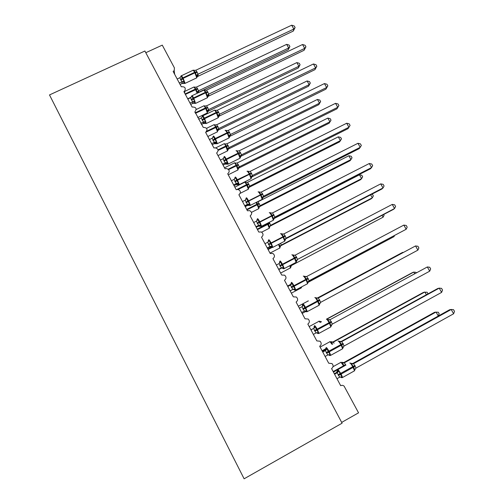 <?xml version="1.0" encoding="UTF-8"?>
<svg xmlns="http://www.w3.org/2000/svg" width="504" height="504" viewBox="0 0 504 504"><rect width="100%" height="100%" fill="white"/><g stroke="black" fill="none" stroke-linecap="round" stroke-linejoin="round"><path stroke-width="0.76" d="M145.807 52.712L162.269 45.127L174.409 67.87L174.214 70.591L173.149 71.461L181.308 86.764C184.943 86.505 186.039 87.967 184.609 91.13L183.891 91.615L192.112 107.031C196.119 106.987 197.058 108.581 194.941 111.8L203.232 127.361C207.245 127.644 208.045 129.32 205.632 132.382L213.986 148.044L214.824 147.785C218.415 148.585 219.013 150.331 216.632 153.014L225.049 168.796L226.441 168.493C229.61 169.665 230.038 171.436 227.72 173.804L236.2 189.712L238.052 189.454C240.849 190.865 241.126 192.635 238.89 194.758L247.439 210.798L249.656 210.622C252.145 212.184 252.315 213.942 250.154 215.882L258.772 232.048L261.274 231.966C263.516 233.629 263.592 235.368 261.507 237.17L270.194 253.468L272.916 253.487C274.964 255.213 274.976 256.927 272.947 258.634L281.711 275.064L284.603 275.171C286.499 276.942 286.461 278.636 284.483 280.268L293.315 296.831L296.352 297.02C298.129 298.822 298.047 300.51 296.113 302.085L305.014 318.78L308.171 319.038C309.847 320.859 309.733 322.541 307.837 324.072L316.814 340.899L320.065 341.227C321.659 343.073 321.527 344.742 319.662 346.242L328.709 363.208L332.041 363.592C333.566 365.45 333.415 367.114 331.575 368.588L340.698 385.699C341.914 385.106 343.048 385.251 344.106 386.133L358.552 412.826L341.674 422.396M244.119 478.8L49.499 94.928L144.9 51.011L342.096 423.196L244.119 478.8M180.678 76.999L181.497 76.028L182.133 78.422L184.25 81.175L184.099 83.481M197.266 76.866L196.302 75.493L195.376 72.198L193.542 70.365L194.141 70.34M293.303 31.053L293.845 29.049L291.684 25.2L294.242 25.988L295.105 27.525L293.303 31.053L197.215 76.69M295.105 27.525L293.845 29.049L198.066 74.164L198.129 75.902L197.247 76.652M291.684 25.2L195.854 70.226L198.066 74.164M177.175 79.008L180.035 77.629L181.497 76.028M184.029 83.362L182.02 83.494L181.95 81.755L179.821 77.761M180.067 84.433L182.032 83.507M179.304 83.002L181.875 81.793L183.928 82.202M184.25 81.175L181.95 81.755M196.302 75.493L197.99 74.201M193.542 70.365L195.854 70.226M198.62 92.333L288.219 49.764L288.704 47.993L286.669 44.352L196.497 87.072L198.589 90.789L198.633 92.314M286.669 44.352L289.088 45.058L289.901 46.507L288.704 47.993L198.576 90.783L197.612 92.522L196.919 92.056L196.289 89.403L185.377 94.399M197.763 92.994L197.612 92.522M197.852 89.057L196.289 89.403L194.33 87.217L194.947 87.192M196.497 87.072L194.33 87.217M198.507 90.815L196.919 92.056M289.901 46.507L288.219 49.764M191.312 97.07L191.488 96.358L192.188 96.037L193.101 98.954L194.96 101.222L194.72 103.402M207.957 96.768L207.031 95.47L206.104 92.156L204.252 90.298L204.907 90.266M304.082 50.28L304.7 48.39L302.52 44.51L305.065 45.265L305.934 46.809L304.082 50.28L207.938 96.428M305.934 46.809L304.7 48.39L208.788 94.103L208.782 95.722L207.925 96.453M302.52 44.51L206.558 90.14L208.788 94.103M187.853 99.036L190.588 97.726L192.188 96.037M194.33 103.244L192.654 103.415L192.654 101.795L190.506 97.776M190.695 104.366L193.013 103.295M189.995 103.062L192.572 101.833L194.62 102.23M194.96 101.222L192.654 101.795M207.031 95.47L208.713 94.141M204.252 90.298L206.558 90.14M202.028 117.3L202.243 116.487L202.961 116.197L203.893 119.158L205.758 121.426L205.43 123.48M218.73 116.821L217.848 115.592L216.915 112.272L215.044 110.389L215.762 110.351M314.95 69.653L315.63 67.876L313.438 63.97L315.97 64.682L316.846 66.238L314.95 69.653L218.723 116.342M316.846 66.238L315.63 67.876L219.593 114.2L219.523 115.693L218.686 116.411M313.438 63.97L217.35 110.206L219.593 114.2M198.614 119.221L201.266 117.942L202.961 116.197M204.971 123.304L203.364 123.493L203.433 121.993L201.266 117.942M201.405 124.45L203.377 123.499M200.775 123.278L203.345 122.05M205.758 121.426L203.433 121.993M217.848 115.592L219.517 114.238M215.044 110.389L217.35 110.206M212.82 137.686L213.079 136.779L213.822 136.521L214.509 139.028L216.638 141.788L216.229 143.716M229.585 137.025L228.74 135.878L227.808 132.552L225.924 130.63L226.718 130.593M325.893 89.17L326.649 87.513L324.437 83.576L326.957 84.25L327.839 85.819L325.893 89.17L229.509 136.502L229.988 134.87L229.433 136.313M327.839 85.819L326.649 87.513L230.486 134.448L230.341 135.822L229.522 136.527M324.437 83.576L228.224 130.423L230.486 134.448L229.988 134.87M209.462 139.558L212.121 138.266L213.822 136.521M215.681 143.514L214.162 143.722L214.301 142.349L212.121 138.266M212.197 144.692L214.175 143.728L216.216 143.753M211.636 143.646L214.225 142.386M216.638 141.788L214.301 142.349M228.74 135.878L230.41 134.486M225.924 130.63L228.224 130.423M223.839 158.073L224.003 157.229L224.765 157.002L225.735 160.045L227.6 162.313L227.115 164.109M240.528 157.387L240.458 156.857L240.043 158.218L238.323 153.701L239.053 153.474L236.886 151.03L237.762 150.986M241.466 154.86L240.666 155.679L240.458 156.851L239.728 156.322L239.053 153.474L240.66 152.97L241.466 154.86L241.246 156.108L240.452 156.744M336.924 108.832L337.749 107.302L335.525 103.333L338.026 103.963L338.915 105.544L336.924 108.832L241.233 156.12M338.915 105.544L337.749 107.302L241.454 154.86M335.525 103.333L239.179 150.797L240.66 152.97M220.387 160.058L223.052 158.747L224.765 157.002M226.466 163.882L225.042 164.109L225.25 162.861L223.052 158.747M223.077 165.091L225.055 164.115M222.585 164.178L225.175 162.899M227.6 162.313L225.25 162.861M239.728 156.322L241.384 154.898M236.886 151.03L239.179 150.797M208.637 111.025L298.349 67.927L298.891 66.257L296.85 62.59L206.558 105.84L208.662 109.588L208.65 111.006M296.85 62.59L299.256 63.265L300.069 64.72L298.891 66.257L208.65 109.576L207.679 111.321L207.005 110.88L206.369 108.228L195.458 113.293M207.138 113.047L207.679 111.321M207.925 107.843L206.369 108.228L204.391 106.01L205.065 105.979M206.558 105.84L204.391 106.01M207.812 111.718L208.53 111.082M208.58 109.614L207.005 110.88M300.069 64.72L298.349 67.927M307.1 80.961L309.494 81.598L310.313 83.066L309.16 84.647L307.1 80.961L216.695 124.746L218.812 128.52L218.73 129.849L308.555 86.215L309.16 84.647L218.805 128.514L217.822 130.259L217.161 129.843L216.531 127.184L206.136 132.073M217.262 131.922L217.822 130.259M218.068 126.762L216.531 127.184L214.534 124.935L215.271 124.904M216.695 124.746L214.534 124.935M218.736 128.545L217.161 129.843M310.313 83.066L308.555 86.215M317.425 99.458L319.807 100.063L320.632 101.543L319.498 103.175L317.425 99.458L226.907 143.791L229.037 147.59L228.892 148.812L318.83 104.637L319.498 103.175L229.03 147.584L227.392 148.945L226.762 146.28L218.175 150.35M228.904 148.793L228.117 149.499L227.392 148.945M228.287 145.82L226.762 146.28L224.746 143.999L225.553 143.961M226.907 143.791L224.746 143.999M320.632 101.543L318.83 104.637M327.821 118.093L330.189 118.654L331.021 120.147L329.912 121.836L327.821 118.093L237.189 162.975L239.337 166.799L239.129 167.908L329.175 123.19L329.912 121.836L239.324 166.792L237.699 168.185L237.069 165.514L228.64 169.577M237.787 170.119L238.398 168.689L237.699 168.185M238.581 165.022L237.069 165.514L235.034 163.208L235.922 163.164M237.189 162.975L235.034 163.208M239.255 166.83L238.783 167.152M331.021 120.147L329.175 123.19M234.814 178.769L235.015 177.836L235.79 177.641L236.786 180.728L238.65 182.996L238.09 184.666M251.553 177.912L250.797 176.923L249.852 173.571L247.93 171.593L248.214 171.259L248.913 171.543M346.695 123.234L349.184 123.827L350.078 125.42L348.938 127.235L346.695 123.234L250.223 171.335L252.441 175.468L348.938 127.235L348.037 128.652L251.49 177.124M252.517 175.423L252.233 176.545L251.452 177.238M231.405 180.722L234.07 179.386L235.79 177.641M237.315 184.414L236.011 184.659L236.288 183.538L234.07 179.386M234.039 185.655L236.017 184.659M233.617 184.874L236.212 183.576M238.65 182.996L236.288 183.538M250.797 176.923L252.441 175.468M247.93 171.593L250.223 171.335M338.291 136.855L340.647 137.384L341.491 138.89L340.395 140.629L338.291 136.855L247.552 182.303L249.713 186.152L249.442 187.148L339.601 141.876L340.395 140.629L249.701 186.146M248.163 189.422L248.756 188.005L248.081 187.57L247.451 184.892L238.121 189.466M248.951 184.357L247.451 184.892L245.398 182.555L245.662 182.221L244.95 182.114M247.552 182.303L245.398 182.555M249.631 186.184L248.081 187.57M245.864 199.634L246.109 198.607L246.91 198.444L247.653 201.071L249.795 203.843L249.146 205.38M262.666 198.595L261.948 197.688L261.009 194.323L259.062 192.314L259.327 191.942L258.388 191.873M357.947 143.293L360.423 143.848L361.324 145.448L360.209 147.326L357.947 143.293L261.349 192.037L263.592 196.195L360.209 147.326L359.232 148.617L262.628 197.662M263.661 196.157L263.29 197.159M242.506 201.543L245.177 200.195L246.91 198.444M248.226 205.109L247.061 205.367L247.414 204.378L245.177 200.195M245.083 206.375L247.067 205.367L249.159 205.43M244.742 205.727L247.338 204.416M249.795 203.843L247.414 204.378M261.948 197.688L263.592 196.195M259.062 192.314L261.349 192.037M348.844 155.761L351.187 156.253L352.031 157.765L350.96 159.554L348.844 155.761L257.985 201.77L260.159 205.645L259.825 206.527L350.097 160.7L350.96 159.554L260.152 205.645L259.22 206.848L259.384 206.224L258.539 207.094L257.909 204.41L246.954 209.878M258.615 208.87L259.188 207.472L258.539 207.094M259.39 203.837L257.909 204.41L256.882 202.728M257.985 201.77L257.065 201.972M260.083 205.682L259.384 206.224M256.983 220.683L257.292 219.549L258.111 219.416L258.873 222.081L261.022 224.853L260.297 226.258M273.867 219.442L273.193 218.616L272.248 215.246L270.283 213.198L270.528 212.789L269.552 212.694M369.293 163.51L371.75 164.014L372.658 165.633L371.568 167.567L369.293 163.51L272.57 212.896L274.825 217.092L371.568 167.567L370.516 168.739L274.378 217.961M273.055 220.38L274.907 217.048L273.855 218.396M253.701 222.529L256.372 221.162L258.111 219.416M259.201 225.975L258.199 226.239L258.621 225.382L256.372 221.162M256.221 227.254L258.206 226.239L260.31 226.315M255.95 226.75L258.546 225.42M261.022 224.853L258.621 225.382M273.193 218.616L274.825 217.092M270.283 213.198L272.57 212.896M359.465 174.793L361.796 175.253L362.647 176.778L361.601 178.618L270.679 225.282L270.302 226.038L360.669 179.651L361.601 178.618L359.465 174.793L273.685 218.723M269.262 222.321L270.692 225.282L269.697 226.693L269.842 225.956L269.079 226.762L268.443 224.072L257.481 229.629M269.149 228.463L269.697 227.083L269.079 226.762M270.61 225.319L269.842 225.956M268.241 241.429L268.563 240.647L269.407 240.547L270.459 243.766L272.336 246.028L271.53 247.3M285.157 240.452L284.527 239.715L283.582 236.326L281.591 234.253L281.818 233.799L280.804 233.68M380.722 183.878L383.16 184.344L384.079 185.976L383.015 187.967L380.722 183.878L283.872 233.919L286.146 238.146L383.015 187.967L381.887 189.013L285.623 238.883M286.222 238.108L285.718 238.833M264.978 243.684L267.656 242.298L269.407 240.547M267.441 248.302L269.923 246.551L267.656 242.298M267.246 247.936L269.848 246.588M272.336 246.028L269.923 246.551M284.527 239.715L286.146 238.146M281.591 234.253L283.872 233.919M371.757 194.261L372.481 194.393L373.344 195.924L372.317 197.826L281.289 245.07L280.829 245.719L371.316 198.746L372.317 197.826L370.648 194.834M280.571 243.344L281.289 245.07L280.281 246.645L280.388 245.826L279.695 246.582L279.537 244.887M279.758 248.195L280.281 246.651L279.695 246.582M281.219 245.108L280.388 245.826M279.556 262.445L279.922 261.916L280.791 261.853L281.591 264.6L283.739 267.378L282.857 268.5M296.535 261.626L295.949 260.978L295.004 257.582L292.994 255.471L293.196 254.98L292.137 254.822M392.238 204.404L394.664 204.826L395.59 206.47L394.55 208.53L393.341 209.444L297.644 259.333L296.541 261.204L296.591 260.266L297.637 259.333L394.55 208.53L392.238 204.404L295.268 255.112L297.562 259.377M276.349 265.01L279.027 263.605L280.791 261.853M278.75 269.52L281.314 267.889L279.027 263.605M278.63 269.293L281.238 267.926L283.261 268.172M283.739 267.378L281.314 267.889M295.949 260.978L296.591 260.266M292.994 255.471L295.268 255.112M291.451 265.526L383.116 217.167L291.463 265.52M383.708 214.49L384.111 215.214L383.116 217.167L382.095 215.34M291.803 264.619L290.953 266.717L291.022 265.841L290.386 266.547L290.953 266.755M291.904 265.041L291.022 265.841M290.405 285.132L290.953 283.689L290.928 284.584L291.558 283.884L290.959 283.695L292.263 283.324L293.082 286.114L295.237 288.893L294.569 290.102L294.267 289.857M308.668 281.081L406.18 229.251L309.141 280.728L308.038 282.599L307.465 282.404L306.514 279.002L304.485 276.86L304.668 276.324L303.559 276.129M403.849 225.093L406.256 225.471L407.188 227.128L406.18 229.251L403.849 225.093L306.753 276.476L309.147 280.728L308.694 281.056M287.809 286.505L290.493 285.081L292.263 283.324M290.153 290.902L292.799 289.397L290.493 285.081M290.115 290.821L292.723 289.441M295.237 288.893L292.799 289.397M307.465 282.404L309.065 280.772M304.485 276.86L306.753 276.476M307.9 282.435L393.989 236.653L307.812 282.391M394.538 235.526L393.989 236.653L393.624 236.011M302.438 305.197L303.83 304.97L304.668 307.805L306.829 310.584L306.111 311.718L305.764 311.365M320.55 302.406L319.631 304.17L319.07 304.013L318.118 300.592L316.071 298.418L316.228 297.845L315.069 297.606M417.898 250.129L418.874 247.943L417.942 246.273L415.548 245.939L417.898 250.129L320.664 302.337L318.333 298.009L415.548 245.939L318.03 298.122M318.087 298.103L316.228 297.845M299.363 308.171L301.417 307.018M299.338 308.133L301.342 307.062M301.682 312.524L304.372 311.081L301.972 306.772L302.923 304.97M306.829 310.584L304.372 311.081M302.053 306.728L303.83 304.97M319.07 304.013L320.664 302.337M316.071 298.418L318.333 298.009M402.916 252.655L402.746 252.347L317.136 298.192M403.351 252.428L401.549 252.945L317.073 298.179M314.017 326.876L315.491 326.794L316.348 329.666L318.515 332.451L317.747 333.503L317.356 333.024M331.934 324.393L331.311 325.912L330.775 325.792L329.818 322.358L327.745 320.153L327.884 319.536L326.668 319.246M429.704 271.177L430.662 268.928L429.717 267.246L427.335 266.956L429.704 271.177L332.35 324.078L330.007 319.712L427.335 266.956L330.089 319.668L327.884 319.536M311.006 330.013L312.984 328.696M310.905 329.824L312.908 328.74M313.349 334.404L316.046 332.942L313.627 328.595L314.559 326.756M318.515 332.451L316.046 332.942M313.702 328.551L315.491 326.794M330.775 325.792L332.35 324.078M327.745 320.153L330.007 319.712M414.616 273.615L413.765 272.091L326.718 319.227M416.235 272.74L416.021 272.355L413.765 272.091L412.499 272.57L326.384 319.202M321.407 321.892L320.122 322.062L319.857 321.193M325.685 348.724L327.247 348.793L328.123 351.71L330.29 354.495L329.477 355.459L329.118 355.15M343.52 346.525L343.085 347.829L342.569 347.741L341.605 344.301L339.513 342.065L339.633 341.397L338.354 341.057M441.611 292.389L442.531 290.071L441.58 288.376L439.223 288.137L441.611 292.389L344.137 345.996L341.769 341.592L439.223 288.137L437.699 288.54L340.943 341.611L341.851 341.548L339.633 341.397M322.749 352.031L325.37 350.595L324.645 350.551M322.566 351.691L324.57 350.595M325.105 356.454L327.808 354.974L325.37 350.595L326.29 348.718M330.29 354.495L327.808 354.974M325.445 350.551L327.247 348.793M342.569 347.741L344.137 345.996M339.513 342.065L341.769 341.592M426.403 294.739L424.866 291.986L333.245 342.153L334.083 343.211M427.959 293.882L427.109 292.2L423.524 292.345L332.527 342.172L333.32 342.115L330.838 341.655M332.76 344.137L331.122 342.594L331.248 341.97M333.245 342.153L331.122 342.594M334.587 374.233L337.207 372.771L336.326 372.632L337.453 370.755L339.098 370.969L340.282 374.466L342.166 376.721L341.296 377.597L342.254 377.654M355.27 368.802L354.911 369.86M354.142 371.026L354.911 369.854L354.457 369.879L353.783 366.956L351.382 364.146L351.477 363.441L350.135 363.044M453.606 313.772L454.501 311.384L453.543 309.677L451.2 309.481L453.606 313.772L356.019 368.09L353.632 363.649L451.2 309.481L449.593 309.752L352.724 363.523L353.714 363.604L351.477 363.441M352.642 363.56L352.107 363.743M336.326 372.632L337.081 371.965M334.322 373.735L336.326 372.62M336.962 378.693L339.664 377.187L337.207 372.771M342.166 376.721L339.664 377.187M337.283 372.727L339.098 370.969M354.457 369.879L356.019 368.09M351.382 364.146L353.632 363.649M438.285 316.027L436.048 312.02L344.326 362.817L345.908 365.211M438.304 316.014L439.173 313.803L438.278 312.203L434.631 312.26L343.533 362.704L344.402 362.773L341.901 362.275M345.807 365.016L344.446 365.917L342.203 363.283L342.31 362.622M344.326 362.817L342.203 363.283M180.766 80.117L183.128 78.347L185.081 83.267L184.823 83.494M196.459 77.994L196.762 77.761L194.872 72.828L197.297 72.337M180.766 76.419L181.169 75.846C181.264 75.31 181.831 75.991 182.87 77.868L183.128 78.347L194.872 72.828L194.613 72.349C193.567 70.472 192.982 69.81 192.849 70.358L181.446 75.72M197.039 71.858L194.613 72.349L182.87 77.868L180.508 79.638M184.036 83.488L182.02 83.494M198.078 74.176L197.039 76.022M197.177 93.278L195.332 89.113L185.138 93.946M197.612 88.61L195.332 89.113C194.342 87.337 193.794 86.682 193.668 87.16L184.634 91.438M197.839 92.957L198.431 91.923C198.406 91.382 198.173 91.69 197.738 92.837M191.457 100.145L193.845 98.406L195.489 103.427M207.138 97.858L207.459 97.663L205.607 92.812L208.013 92.263M191.407 96.422L191.822 95.823C191.917 95.269 192.509 95.974 193.586 97.927L193.845 98.406L205.607 92.812L205.349 92.327C204.259 90.386 203.648 89.699 203.515 90.266L192.1 95.684M207.755 91.785L205.349 92.327L193.586 97.927L191.199 99.66M194.683 103.421L193.045 103.238L195.76 103.288L207.453 97.707L207.862 96.233C208.303 94.884 208.593 94.443 208.738 94.922L208.65 95.804M208.801 94.116L207.755 95.962M202.23 120.33L204.649 118.623L206.237 123.524M217.904 117.873L218.232 117.715L216.424 112.953L218.812 112.342M202.136 116.563L202.551 115.945C202.652 115.378 203.263 116.109 204.391 118.138L204.649 118.623L216.424 112.953L216.166 112.468C215.038 110.452 214.402 109.733 214.257 110.319L202.835 115.807M218.553 111.857L216.166 112.468L204.391 118.138L201.972 119.845M205.399 122.409L203.37 122.025L203.181 123.089L206.482 123.398L218.232 117.715L219.561 114.251L218.553 116.059M205.405 123.505L203.364 123.493M213.091 140.673L215.536 138.997L217.356 143.621L217.073 143.772M228.759 138.052L229.093 137.888L227.329 133.245L229.692 132.577M213.356 136.187C213.494 135.677 214.131 136.445 215.277 138.505L215.536 138.997L227.329 133.245L227.071 132.76C225.918 130.706 225.257 129.95 225.086 130.486M229.433 132.092L227.071 132.76L215.277 138.505L212.827 140.181M216.266 142.745L214.213 142.405M224.034 161.173L226.51 159.529L228.287 164.033L227.991 164.191M239.696 158.388L227.877 164.222L225.162 162.918M224.255 156.58C224.425 156.133 225.093 156.952 226.246 159.031L226.51 159.529L238.323 153.701L238.058 153.21C236.893 151.137 236.206 150.331 235.992 150.797M240.395 152.479L238.058 153.21L226.246 159.031L223.77 160.681M227.216 163.239L225.49 162.767M227.115 164.153L225.042 164.109M223.688 158.243L224.003 157.229M240.836 155.27L240.402 156.725M241.246 156.108L240.439 156.813M197.732 117.571L207.402 112.921L205.663 108.398L205.418 107.944L195.212 112.839M207.679 107.39L205.418 107.944C204.397 106.105 203.824 105.43 203.698 105.922L196.283 109.469M207.818 111.749L208.618 110.319C208.436 109.885 208.158 110.307 207.793 111.592M207.824 136.502L217.526 131.783L215.58 126.913L206.917 131.116M217.822 126.309L215.58 126.913C214.521 125.011 213.923 124.312 213.791 124.816L206.615 128.287M217.93 130.555L218.742 129.83M227.487 150.948L225.817 146.028L218.081 149.814M228.041 145.36L225.817 146.028C224.74 144.094 224.123 143.35 223.959 143.81M228.041 149.329L227.726 150.791L217.999 155.572M228.243 174.787L238.001 169.936L236.13 165.274L228.249 169.18M238.329 164.556L236.13 165.274C235.04 163.321 234.398 162.54 234.203 162.937M238.367 168.607L239.142 167.895M238.335 168.544L238.657 167.448L238.398 168.683M235.066 181.837L237.567 180.224L239.306 184.603L239.003 184.766M250.727 178.888L251.074 178.712L249.398 174.315L251.71 173.521M235.236 177.131C235.444 176.753 236.137 177.616 237.302 179.72L237.567 180.224L249.398 174.315L249.127 173.823C247.955 171.725 247.243 170.875 246.992 171.272M251.446 173.029L237.302 179.72L234.795 181.339M238.247 183.897L236.2 183.588M238.096 184.71L236.011 184.659M234.631 178.964L235.015 177.836M252.523 175.43L251.452 177.295M240.238 193.303L248.352 189.227L246.513 184.666L236.956 189.46M248.699 183.891L246.513 184.666C245.417 182.687 244.749 181.868 244.522 182.209M246.387 182.498L245.662 182.221M248.705 187.816L249.455 187.135M248.705 187.898L249.713 186.152M246.179 202.665L248.718 201.077L250.406 205.342L250.104 205.506M261.847 199.553L262.2 199.37L260.562 195.092L262.855 194.235M246.298 197.839C246.551 197.537 247.262 198.444 248.447 200.573L248.718 201.077L260.562 195.092L260.291 194.594C259.1 192.471 258.363 191.577 258.073 191.904M262.584 193.738L245.908 202.161M249.367 204.719L247.319 204.429M245.65 199.849L246.109 198.607M263.674 196.157L262.59 198.022M263.308 197.146L262.622 197.713M259.327 191.942L260.171 192.251M251.509 212.354L258.785 208.656L256.977 204.202L246.702 209.406M259.144 203.37L256.977 204.202L255.975 202.52M259.195 207.056L259.837 206.514M257.38 223.65L259.951 222.1L261.601 226.246L261.293 226.416M260.581 225.697L259.251 225.263L260.417 226.372L261.601 226.246L273.414 220.198L271.807 216.04L274.082 215.113M257.45 218.717C257.739 218.478 258.483 219.442 259.68 221.596L259.951 222.1L271.807 216.04L271.536 215.529C270.339 213.387 269.571 212.442 269.243 212.701M273.811 214.609L257.116 223.146M257.664 219.876L257.557 219.542M259.283 225.156L258.533 225.433M256.75 220.903L257.292 219.549M270.528 212.789L271.543 213.123M261.652 232.168L269.293 228.243L267.523 223.877L257.229 229.15M269.917 223.467L268.443 224.072L267.233 223.36M269.659 222.995L268.191 223.6M269.52 226.844L269.753 226.466M268.676 244.812L271.272 243.287L272.885 247.325L272.576 247.496M284.357 241.378L284.716 241.189L283.147 237.145L285.396 236.156M268.695 239.753C269.023 239.589 269.791 240.597 271.001 242.777L271.272 243.287L283.147 237.145L282.876 236.634C281.66 234.467 280.873 233.472 280.501 233.661M285.125 235.651L268.405 244.301M268.934 241.038L268.808 240.666M271.877 246.853L269.835 246.601M271.555 247.363L269.426 247.275M267.92 242.128L268.563 240.647M286.228 238.108L285.138 239.98L285.226 238.959M281.818 233.799L283.04 234.139M269.999 253.102L279.877 247.968L278.517 244.409M271.927 247.533L268.09 249.524M271.41 247.193L267.838 249.045M280.06 266.137L282.687 264.65L284.262 268.575L283.947 268.752M295.747 262.546L296.106 262.357L294.582 258.42L296.799 257.368M280.022 260.959C280.394 260.87 281.194 261.929 282.41 264.134L282.687 264.65L294.582 258.42L294.304 257.909C293.076 255.717 292.257 254.671 291.848 254.785M296.528 256.857L279.783 265.621M280.293 262.37L280.148 261.948M279.178 263.516L279.922 261.916M293.196 254.98L294.689 255.301M290.443 268.078L289.832 265.652M282.196 267.775L278.781 269.564M291.533 287.633L294.191 286.178L295.735 289.995L295.42 290.172M307.232 283.891L307.598 283.695L306.104 279.865L308.297 278.743M291.444 282.334C291.854 282.322 292.679 283.431 293.914 285.661L294.191 286.178L306.104 279.865L305.827 279.348C304.586 277.131 303.736 276.041 303.282 276.079M308.02 278.233L291.255 287.116M291.74 283.865L291.577 283.399M294.745 289.661L292.704 289.447M304.668 276.324L306.526 276.57M301.001 288.042L301.14 287.129M291.362 293.164L301.298 287.885L301.713 286.82M303.099 309.298L305.789 307.881L307.295 311.598L306.98 311.774M318.818 305.405L319.177 305.21L317.715 301.487L319.889 300.296M302.954 303.881C303.408 303.943 304.265 305.103 305.512 307.358L305.789 307.881L317.715 301.487L317.438 300.964C316.184 298.721 315.309 297.581 314.811 297.543M319.605 299.779L302.822 308.776M306.312 311.321L304.353 311.094M308.379 300.983L308.057 300.844M314.761 331.147L317.482 329.761L318.956 333.377L318.641 333.554M330.498 327.102L330.851 326.907L329.427 323.278L331.569 322.018M314.559 325.603C315.057 325.741 315.939 326.951 317.205 329.232L317.482 329.761L329.427 323.278L329.144 322.755C327.877 320.481 326.97 319.29 326.428 319.177M331.286 321.495L314.477 330.618M317.98 333.157L316.159 332.886M320.242 322.529L318.925 321.136M321.533 321.829L320.267 321.476M326.516 353.165L329.269 351.817L330.706 355.333L330.397 355.515M342.273 348.97L342.626 348.774L341.227 345.246L343.344 343.917M326.258 347.495C326.8 347.716 327.713 348.976 328.986 351.288L329.269 351.817L341.227 345.246L340.943 344.717C339.658 342.424 338.726 341.176 338.146 340.981L338.058 341.032M343.06 343.394L326.233 352.636M329.736 355.169L328.066 354.866M325.54 349.511L322.339 351.269M325.685 348.793L322.075 350.771M332.029 344.333L329.874 341.58M338.367 375.367L341.158 374.056L342.562 377.477L354.495 370.831L353.128 367.397L355.219 365.992M337.504 370.598L338.052 369.571L341.158 374.056L353.128 367.397L352.844 366.862C351.546 364.537 350.582 363.239 349.952 362.968L349.82 363.044M354.929 365.463L338.077 374.831M341.592 377.364L340.068 377.03M337.189 372.777L338.115 370.856M344.446 365.917L333.44 372.084M343.822 366.326L343.558 365.822L333.169 371.58M345.542 364.518L343.558 365.822L340.906 362.181M194.941 111.8L194.966 112.386M184.609 91.13L184.792 93.29M174.214 70.591L174.636 74.252M182.662 83.324L185.088 83.355L196.762 77.849L197.165 76.343C197.505 75.235 197.744 74.926 197.889 75.417L197.87 76.06M193.857 70.22L193.145 70.207M191.318 97.064L187.715 98.778M193.92 87.035L194.638 87.06M204.567 90.128L203.818 90.103M215.611 110.345L214.572 110.149M214.389 142.311L214.32 142.941L217.136 143.753L229.093 137.888L229.509 136.483M226.22 130.391L225.401 130.347M212.94 136.861L213.356 136.225M237.145 150.746L236.313 150.702M223.833 157.311L224.249 156.656M203.95 105.79L204.945 105.972M214.055 124.677L215.107 124.898M217.917 130.479L218.761 128.533M223.959 143.842L215.857 147.804M224.23 143.703L225.345 143.955M234.196 163.006L224.513 167.801M234.492 162.855L235.28 162.912M235.324 162.943L235.651 163.157M236.672 183.393L238.153 184.722L239.306 184.603L251.074 178.712L251.761 175.972M248.157 171.253L247.313 171.209M234.807 177.912L235.223 177.244M244.516 182.303L234.833 187.148M245.675 182.265L246.028 182.492M248.756 188.005L249.033 186.625M247.936 204.189L249.241 205.462L250.406 205.342L262.2 199.37L262.811 196.812M245.864 198.677L246.286 197.99M248.245 205.109L245.227 206.64M257.008 219.593L257.431 218.893M273.829 218.717L273.968 217.804M270.705 246.298L271.688 247.451L272.885 247.325L284.716 241.189L285.138 239.98M268.241 240.666L268.663 239.961M282.215 267.618L283.053 268.701L284.262 268.575L296.106 262.357L296.535 261.185M279.562 261.904L279.978 261.185M290.953 266.761L290.55 267.851L280.64 273.055M293.807 289.113L294.506 290.121L295.735 289.995L307.598 283.695L308.051 281.749M290.959 283.695L291.388 282.58M290.884 284.256L287.551 286.02M305.481 310.779L306.06 311.724L307.295 311.598L319.177 305.21L319.612 303.389M302.463 304.876L302.879 304.139M305.796 311.478L302.167 313.425M307.982 301.064L298.324 306.224M317.249 332.627L317.803 333.547L318.956 333.377L330.851 326.907L331.273 325.212M314.049 326.611L314.464 325.861M318.83 321.363L309.179 326.586M329.106 354.659L329.503 355.484L330.706 355.333L342.626 348.774L343.029 347.199M325.729 348.516L326.145 347.76M329.761 341.813L320.116 347.086M341.309 377.603L341.057 376.866M354.911 369.854L354.885 369.369M340.773 362.408L333.012 366.704"/></g></svg>
